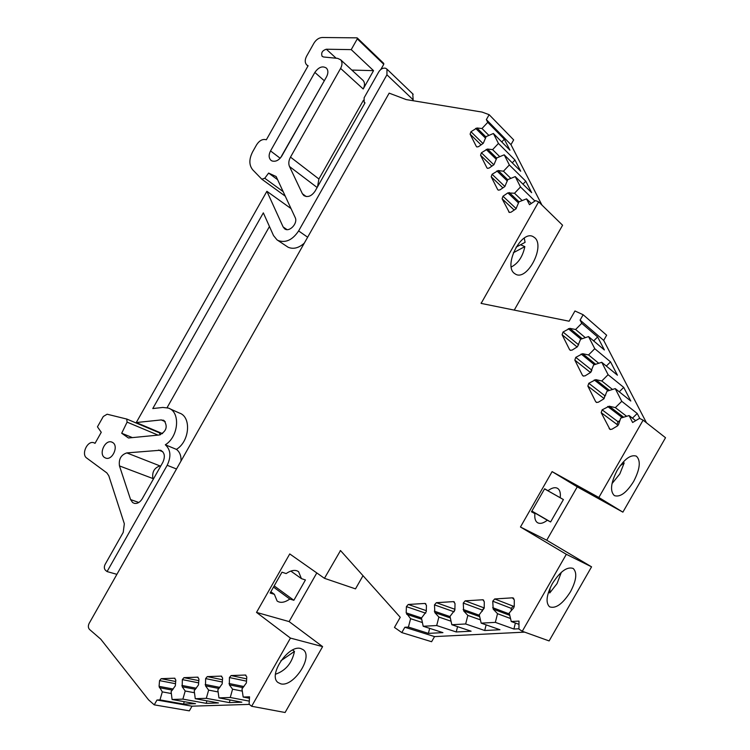 <?xml version="1.0" encoding="UTF-8"?>
<svg xmlns="http://www.w3.org/2000/svg" width="750" height="750" viewBox="0 0 750 750"><rect width="100%" height="100%" fill="white"/><g stroke="black" fill="none" stroke-linecap="round" stroke-linejoin="round"><path stroke-width="1.12" d="M296.887 570.769C293.803 569.831 290.231 570.769 286.153 573.572L281.972 572.184L270.131 593.025L274.369 594.319L277.116 601.022C280.425 603.263 284.662 602.597 289.809 599.044L293.869 600.281L305.428 579.956L301.416 578.625L298.575 571.65L296.887 570.769M514.378 273.394L515.7 274.256C527.297 280.978 545.372 246.253 534.703 237.684L533.044 236.578C521.316 229.941 503.306 265.556 514.378 273.394M280.763 683.831C293.419 687.478 313.594 656.747 303.206 649.725L300.844 648.562C288.591 644.241 267.647 675.356 278.025 682.528L280.763 683.831M620.184 465.722L624.178 462.947L619.828 473.916L612.009 483.609M633.656 481.434C640.087 468.956 640.978 460.519 636.337 456.131C630.675 454.341 624.291 459.084 617.166 470.381C610.763 482.897 609.844 491.306 614.4 495.628C620.138 497.466 626.559 492.741 633.656 481.434M570.497 591.712C576.459 580.331 577.35 572.587 573.197 568.462C567.122 566.372 560.166 571.425 552.337 583.641C546.413 595.031 545.484 602.756 549.572 606.816C555.741 608.962 562.716 603.919 570.497 591.712M362.662 80.034L363.178 80.512C364.941 82.725 364.941 85.537 363.188 88.969L373.538 70.65L351.225 49.622L326.334 49.228C322.303 50.503 320.897 52.866 322.125 56.325L323.55 56.991L337.697 58.378L340.659 59.794C342.431 62.034 342.413 64.903 340.603 68.409L290.494 157.125L318.909 178.997L363.422 100.284M304.294 243.141C298.716 248.091 293.325 249.459 288.113 247.238L277.013 239.859L273.525 235.584L263.334 212.859L152.775 408.553L162.816 407.447L168.225 408.047C180.666 411.6 178.819 436.603 165.319 444.788C170.709 449.662 171.328 456.506 167.184 465.3L107.072 571.575L116.897 574.331M307.641 237.216L298.622 230.925C292.575 239.953 285.75 243.159 278.156 240.534L277.013 239.859M112.875 442.622L111.572 441.994C105.056 439.631 98.597 453.731 104.484 457.481L105.919 458.175C112.453 460.406 118.772 446.269 112.875 442.622M132.619 502.547L134.419 503.381C137.447 503.803 140.044 502.284 142.209 498.806L162.872 462.281C165.422 456.412 164.634 452.4 160.491 450.234L126.806 452.906C121.022 454.838 118.566 459.169 119.466 465.909L130.584 499.575L132.619 502.547M271.941 160.922C275.616 162.009 278.925 160.35 281.85 155.944L326.512 76.856C328.331 73.294 328.331 70.406 326.512 68.175C322.622 65.606 318.731 67.013 314.85 72.422L270.534 150.919C268.547 154.922 268.697 158.053 270.984 160.331L271.941 160.922M534.947 201.028L520.5 186.966L514.519 193.247L507.863 192.891L502.978 196.247L502.097 198.778L509.353 212.456L511.05 212.194L515.991 208.828L518.934 201.862L526.519 198.853L529.481 204.694L535.575 200.606L538.641 201.844L562.584 225.234L514.247 310.106M515.241 176.597L531.647 192.675L525.797 181.219L509.353 164.972L503.447 171.206L498.234 170.55L492.084 174.272L491.203 176.775L497.672 189.562L498.309 190.153L499.988 189.881L504.853 186.525L507.769 179.634L515.241 176.597L520.5 186.966M504.206 154.819L520.688 171.216L514.95 159.994L498.441 143.438L492.609 149.634L487.481 149.044L481.416 152.775L480.544 155.241L486.872 167.756L487.5 168.328L489.15 168.038L493.95 164.691L496.838 157.884L504.206 154.819L509.353 164.972M493.397 133.5L509.944 150.197L504.338 139.209L487.753 122.363L481.997 128.513L476.953 127.988L470.972 131.719L470.1 134.147L476.306 146.409L476.916 146.962L478.547 146.662L483.281 143.316L486.141 136.594L493.397 133.5L498.441 143.438M639.844 418.528L637.228 413.484L621.759 401.316L615.347 407.625L609.225 406.209L602.137 409.838L601.181 412.669L609.928 429.356L611.887 429.244L617.484 425.897L618.534 424.594L620.691 418.125L629.072 415.556L632.625 422.494L639.534 418.378L643.106 420.159L665.522 437.719L622.884 512.147L577.247 486.853L546.731 540.225L591.562 566.831L549.122 640.931L522.272 631.275L566.325 554.306L520.453 527.006L552.103 471.619L598.847 497.484L643.106 420.159M615.234 388.603L630.788 401.016L623.728 387.384L608.1 374.7L601.791 380.972L595.772 379.641L588.797 383.287L587.85 386.081L595.641 401.616L596.391 402.375L598.312 402.234L603.825 398.878L607.003 391.219L615.234 388.603L621.759 401.316M601.734 362.288L617.428 375.197L610.538 361.875L594.769 348.703L588.544 354.938L582.628 353.7L575.766 357.356L574.828 360.113L582.441 375.291L583.172 376.022L585.066 375.863L590.494 372.506L593.634 364.941L601.734 362.288L608.1 374.7M588.544 336.581L604.378 349.969L597.638 336.947L581.737 323.316L575.597 329.503L569.794 328.359L563.034 332.025L562.106 334.744L569.541 349.566L570.262 350.278L572.119 350.109L577.463 346.744L580.575 339.281L588.544 336.581L594.769 348.703M351.225 49.622L357.291 38.869L357.113 37.856L322.275 37.5C318.947 37.706 316.181 39.591 313.959 43.144L306.591 56.203C304.772 59.756 304.781 62.616 306.6 64.8L308.109 65.784L266.353 139.772C262.734 138.75 259.491 140.409 256.631 144.75L252.656 151.781C248.916 159.15 248.944 165.159 252.741 169.838L261.816 179.194L264.769 178.256L268.622 173.072L276.15 176.541L295.162 217.5C298.228 223.209 289.341 232.688 284.606 228.778L283.116 226.922L266.887 191.297L136.275 422.541L161.241 419.925L164.147 420.619C167.972 426.713 166.359 431.503 159.328 434.991L128.475 437.991L121.697 433.247L127.097 422.128L126.722 419.044L107.119 414.216L103.294 416.494L97.453 426.834L101.259 432.291L95.034 443.334L93.712 442.697C87.328 440.428 80.991 454.35 86.719 458.053L106.847 472.903L108.797 475.763L124.341 523.781L123.206 532.416L105.113 564.403C103.959 566.85 104.091 568.819 105.525 570.319L107.072 571.575M160.341 434.794L159.291 432.769L126.591 418.959M298.622 230.925L386.925 74.812L386.981 69.169L385.697 68.278C383.053 67.697 380.747 68.878 378.778 71.841L364.116 97.781L364.153 102.263L365.016 102.844L315.075 191.156C311.531 196.219 307.772 197.681 303.806 195.534L302.381 193.725L289.509 166.528C288.319 163.725 288.647 160.584 290.494 157.125M548.503 592.134L549.778 592.931L557.034 583.612L561.347 572.288M280.894 660.75L294.469 651.413C292.031 663.066 285.703 670.669 275.494 674.231M513.347 252.75L524.841 246.619C522.75 256.603 518.222 263.391 511.266 266.991M550.116 588L549.778 592.931M380.869 69.431L383.766 64.303L383.578 63.309M160.847 465.863L160.022 465.928C154.322 467.766 151.941 471.975 152.888 478.538L153.188 479.4M412.659 100.65L413.147 99.787L412.753 93.872M317.531 186.806L318.909 178.997M541.959 205.087L510.966 144.656L513.666 139.894L489.15 114.684L482.063 112.078L406.228 99.591L389.166 93.141L89.147 623.381C87.984 625.847 88.106 627.872 89.531 629.456L100.744 639.159L148.584 699.872L154.247 704.85L156.984 700.022L159.984 699.909L162.309 691.875L159.066 686.353L159.553 680.616L161.175 678.675L174.525 678.197L175.809 680.044L175.331 685.837L171.103 691.613L172.088 699.497L182.888 699.122L185.213 690.994L182.194 686.766L182.334 679.612L183.975 677.653L197.625 677.166L198.947 679.041L198.497 684.891L194.213 690.731L195.262 698.7L206.306 698.316L208.631 690.103L205.519 685.828L205.622 678.6L207.281 676.613L221.241 676.116L222.6 678.009L222.178 683.925L217.828 689.831L218.953 697.884L230.25 697.491L232.575 689.184L229.359 684.862L229.416 677.559L231.113 675.553L245.381 675.037L246.788 676.95L246.394 682.931L241.978 688.903L243.178 697.05L249.544 696.825L249.103 704.184L251.653 706.275L290.447 638.091L256.519 612.403L289.744 553.931L324.45 578.316L340.509 550.556L400.247 617.288L394.462 627.431L401.812 632.587L404.841 627.263L408.422 627.066L410.597 618.694L406.2 612.863L406.397 606.638L408.253 604.472L425.006 603.441L426.441 605.372L426.272 611.653L421.462 618.066L423.188 626.269L436.688 625.538L438.872 617.062L434.831 612.609L434.484 604.866L436.369 602.681L453.562 601.622L455.016 603.581L454.884 609.928L450 616.425L451.819 624.722L465.656 623.972L467.841 615.403L463.659 610.894L463.256 603.066L465.169 600.844L482.812 599.766L484.294 601.734L484.209 608.166L479.241 614.738L481.172 623.137L495.347 622.369L497.522 613.688L493.209 609.131L492.741 601.209L494.691 598.959L512.362 597.834L514.303 599.85L514.256 606.356L513.675 607.913L509.212 613.013L511.247 621.516L518.991 621.094L518.944 629.1L522.272 631.275M646.472 422.803L603.684 340.387L606.647 335.212L583.153 314.738L574.959 310.978L569.119 321.216L481.125 303.403L538.641 201.844M401.812 632.587L431.606 641.719L434.541 636.591L524.672 632.137M324.45 578.316L355.5 588.872L363.009 575.691M251.653 706.275L285.094 712.5L322.613 646.622L289.116 621.591L316.8 572.934M154.247 704.85L189.347 710.85L192 706.172L249.356 704.391M581.737 323.316L580.087 320.109L583.153 314.738M487.753 122.363L486.356 119.597L489.15 114.684M518.972 624.347L511.247 621.516M518.944 628.772L513.9 629.025L495.347 622.369M465.656 623.972L484.716 630.506L499.959 629.738L481.172 623.137M436.688 625.538L456.225 631.959L471.103 631.2L451.819 624.722M408.422 627.066L428.391 633.375L442.931 632.634L423.188 626.269M404.841 627.263L434.541 636.591M598.847 497.484L622.884 512.147M635.681 420.675L629.072 415.556M580.087 320.109L603.684 340.387M481.078 303.019L481.753 303.534M531.309 203.466L526.519 198.853M486.356 119.597L510.966 144.656M268.622 173.072L277.622 179.7M266.887 191.297L291.019 208.575M136.275 422.541L162.544 433.65M121.697 433.247L132.403 437.616M156.984 700.022L192 706.172M249.459 698.269L243.178 697.05M249.291 701.128L230.25 697.491M230.091 699.975L229.35 702.6L241.856 702.197L218.953 697.884M229.35 702.6L206.306 698.316M206.916 700.837L206.203 703.341L218.438 702.947L195.262 698.7M206.203 703.341L182.888 699.122M184.238 701.663L183.553 704.062L195.525 703.678L172.088 699.497M183.553 704.062L159.984 699.909M290.447 638.091L322.613 646.622M256.519 612.403L289.116 621.591M340.153 550.716L340.903 550.997M566.325 554.306L591.562 566.831M520.453 527.006L546.731 540.225M544.631 488.766L531.478 511.791L534.9 513.609C534.412 518.147 535.275 521.166 537.488 522.666C540.056 524.109 543.337 523.294 547.331 520.228L550.603 521.962L563.409 499.566L560.203 497.719C560.766 493.022 559.894 489.9 557.569 488.362C555.084 487.003 551.897 487.781 547.987 490.697L544.631 488.766M552.103 471.619L577.247 486.853M585.328 337.669L575.597 329.503M597.638 336.947L593.672 340.922M598.734 363.272L588.544 354.938M610.538 361.875L606.328 366.066M591.834 370.275L590.812 372.272M612.497 389.475L601.791 380.972M623.728 387.384L619.247 391.809M605.681 395.138L604.791 395.681L604.041 398.738M626.634 416.306L615.347 407.625M637.228 413.484L632.447 418.172M619.866 420.591L617.991 421.716L617.062 424.491L617.7 425.747M422.409 622.547L410.597 618.694M428.391 633.375L429.684 628.369M451.05 621.206L438.872 617.062M453.956 611.859L454.884 609.947M456.225 631.959L457.575 626.653M480.413 619.866L467.841 615.403M482.241 611.287L482.259 610.069L484.209 607.903M484.716 630.506L486.131 624.881M510.534 618.516L497.522 613.688M511.228 610.706L511.247 608.344L513.159 606.159L514.266 606.094M513.9 629.025L515.381 623.034M488.897 135.422L481.997 128.513M504.338 139.209L501.759 141.938M499.744 156.675L492.609 149.634M514.95 159.994L512.259 162.834M510.834 178.387L503.447 171.206M525.797 181.219L522.975 184.172M522.178 200.569L514.519 193.247M171.347 693.534L162.309 691.875M194.475 692.747L185.213 690.994M218.128 691.941L208.631 690.103M242.306 691.125L232.575 689.184M325.387 78.853L280.622 157.725M269.456 226.519L167.062 407.7M169.763 408.731L179.194 412.969C191.588 416.522 189.825 441.3 176.419 449.381C179.728 451.856 181.256 455.738 181.003 461.034M176.419 449.381L165.319 444.788M373.538 70.65L351.825 70.069M622.95 462.3L624.178 462.947M524.269 238.088L525.084 242.353L516.084 247.125M520.547 244.762L524.841 246.619M292.622 650.006L294.469 651.413M544.622 488.794L547.987 490.697M544.575 488.878L560.203 497.719M544.556 488.906L563.409 499.566M531.891 511.069L550.603 521.962M531.816 511.191L547.331 520.228M531.553 511.659L534.9 513.609M290.831 571.078L301.416 578.625M274.181 585.891L293.869 600.281M273.497 587.1L289.809 599.044M270.863 591.731L274.369 594.319M363.188 88.969L340.603 68.409M357.291 38.869L383.766 64.303M386.925 74.812L413.147 99.787M302.381 193.725L306.197 196.547M289.509 166.528L317.137 187.5M264.769 178.256L283.153 191.634M283.116 226.922L286.978 229.594M161.241 419.925L165.244 421.669M127.097 422.128L158.044 435.113M582.225 338.719L569.794 328.359M570.562 350.391L569.541 349.566M577.106 346.969L562.106 334.744M578.681 344.859L563.034 332.025M580.931 339.159L568.322 328.669M595.659 364.275L582.628 353.7M583.547 376.153L582.441 375.291M590.475 372.516L574.828 360.113M591.853 370.2L575.766 357.356M594.356 364.706L581.128 354M609.459 390.441L595.772 379.641M596.841 402.525L595.641 401.616M603.881 398.409L587.85 386.081M604.791 395.681L588.797 383.287M608.137 390.853L594.244 379.931M623.644 417.216L609.225 406.209M610.462 429.534L609.159 428.578M617.062 424.491L601.181 412.669M617.991 421.716L602.137 409.838M622.312 417.628L607.669 406.481M421.716 619.247L406.688 614.288M421.556 617.962L406.2 612.863M425.681 613.181L406.397 606.638M426.3 610.659L408.253 604.472M425.831 603.834L424.678 603.431M450.328 617.944L434.831 612.609M450.038 616.594L434.325 611.166M453.956 611.747L434.484 604.866M454.903 609.291L436.369 602.681M454.425 602.062L453.197 601.613M479.672 616.631L463.659 610.894M479.363 615.281L463.134 609.431M482.259 610.069L463.256 603.066M484.134 607.903L465.169 600.844M483.722 600.244L482.419 599.747M509.775 615.347L493.209 609.131M509.447 613.987L492.666 607.659M511.247 608.344L492.741 601.209M513.159 606.159L494.691 598.959M513.769 598.397L512.362 597.834M486 136.988L476.953 127.988M476.85 146.934L476.306 146.409M481.078 144.881L470.1 134.147M482.991 143.522L470.972 131.719M485.569 138.206L475.659 128.372M496.753 158.138L487.481 149.044M487.453 168.309L486.872 167.756M491.869 166.144L480.544 155.241M493.819 164.775L481.416 152.775M496.322 159.356L486.169 149.428M507.741 179.728L498.234 170.55M498.281 190.144L497.672 189.562M502.903 187.866L491.203 176.775M504.9 186.487L492.084 174.272M507.309 180.956L496.903 170.925M519.009 201.825L509.222 192.525M509.363 212.456L508.697 211.847M514.191 210.056L502.097 198.778M516.216 208.659L502.978 196.247M518.531 203.006L507.863 192.891M174.994 678.291L174.488 678.197M172.359 690.122L159.375 687.684M173.259 689.034L159.066 686.353M175.509 683.709L159.553 680.616M175.688 681.516L161.175 678.675M198.112 677.278L197.587 677.166M195.403 689.306L182.194 686.766M196.322 688.219L181.866 685.425M198.656 682.866L182.334 679.612M198.825 680.644L183.975 677.653M221.756 676.238L221.194 676.116M218.963 688.481L205.519 685.828M219.881 687.394L205.181 684.469M222.309 682.013L205.622 678.6M222.478 679.753L207.281 676.613M245.934 675.169L245.344 675.037M243.047 687.647L229.359 684.862M243.966 686.55L229.003 683.494M246.506 681.15L229.416 677.559M246.656 678.862L231.113 675.553M324.169 80.625L314.85 72.422M280.172 158.241L270.534 150.919M160.022 465.928L126.806 452.906M152.888 478.538L119.466 465.909M162.806 451.762L158.578 450.047M138.806 502.472L130.584 499.575M176.503 468.984L167.184 465.3M336.15 58.219L326.334 49.228M112.322 442.284L111.572 441.994M386.981 69.169L413.175 94.275M364.434 102.516L364.941 102.975M357.309 37.997L383.775 63.441M307.041 65.194L307.978 66.019M261.816 179.194L285.272 196.181M163.172 420.131L163.791 420.403M94.444 442.978L95.091 443.231M425.559 603.638L425.006 603.441M454.134 601.838L453.562 601.622M483.412 599.991L482.812 599.766M513.422 598.106L512.812 597.863M221.719 676.219L221.241 676.116M245.897 675.15L245.381 675.037M161.316 450.572L160.491 450.234M363.178 80.512L340.659 59.794"/></g></svg>
